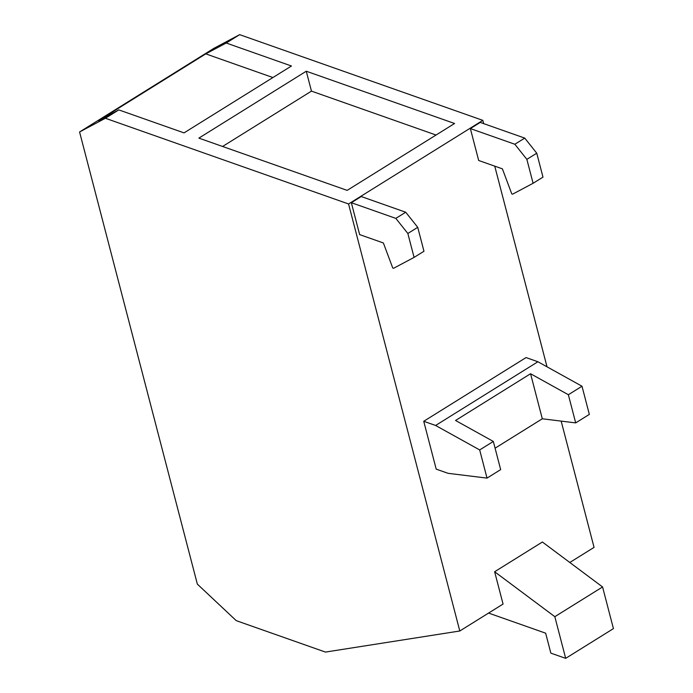 <?xml version="1.0" encoding="UTF-8"?>
<svg xmlns="http://www.w3.org/2000/svg" width="693" height="693" viewBox="0 0 693 693"><rect width="100%" height="100%" fill="white"/><g stroke="black" fill="none" stroke-linecap="round" stroke-linejoin="round"><path stroke-width="1.04" d="M493.329 441.45L479.686 449.939L487.023 478.109L500.667 469.611L493.329 441.45L455.544 420.469L530.569 373.744L542.298 418.789L495.088 448.189M530.569 373.744L568.355 394.724L575.692 422.895L542.298 418.789M436.036 135.031L311.46 91.121L222.583 146.474M575.692 422.895L589.336 414.397L581.999 386.226L568.355 394.724M479.686 449.939L435.602 425.467L537.907 361.755L581.999 386.226M537.907 361.755L526.048 357.571L423.735 421.283L436.2 469.135L448.068 473.319L487.023 478.109M407.848 233.48L395.833 218.382L351.342 202.694L359.65 234.598L383.376 242.966L392.749 267.992L393.589 268.286L414.076 257.406L423.969 251.247L417.732 227.321L407.848 233.48L414.076 257.406M417.732 227.321L405.717 212.223L361.235 196.535L351.342 202.694M395.833 218.382L405.717 212.223M526.862 159.355L533.099 183.281L542.983 177.122L536.754 153.196L526.862 159.355L514.847 144.257L524.74 138.098L536.754 153.196M533.099 183.281L512.603 194.17L511.772 193.875L502.399 168.841L478.672 160.481L470.365 128.577L514.847 144.257M554.824 616.683L494.637 571.742L542.385 542.013L602.572 586.954L554.824 616.683L565.679 658.35L550.848 653.127L545.66 633.185L488.582 613.071M602.572 586.954L613.426 628.62L565.679 658.35M347.158 190.376L198.865 138.115L306.271 71.223L454.573 123.493L347.158 190.376M306.271 71.223L311.46 91.121M291.45 66L184.035 132.883L118.815 109.901L98.363 120.764L205.778 53.872L226.23 43.009L291.45 66M423.735 421.283L435.602 425.467M524.74 138.098L480.249 122.418L470.365 128.577M483.679 123.631L482.822 120.357L348.562 203.967L459.797 630.994L503.057 604.053L494.637 571.742M272.912 77.538L205.778 53.872M118.815 109.901L105.388 118.26L79.574 131.973L213.842 48.363L239.657 34.65L226.23 43.009M348.562 203.967L105.388 118.26M482.822 120.357L239.657 34.65M569.802 562.482L594.057 547.383L561.165 421.101M547.02 366.814L494.75 166.147M79.574 131.973L197.349 584.121L236.252 620.651L325.441 652.078L459.797 630.994"/></g></svg>
